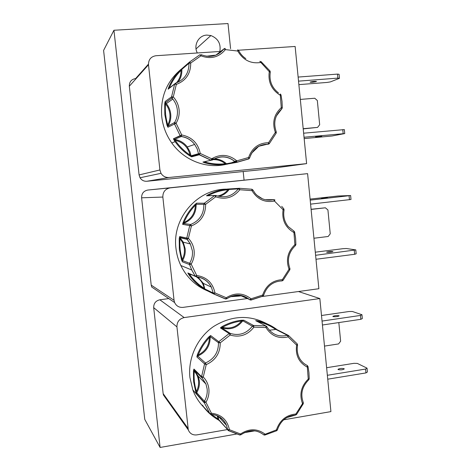 <?xml version="1.0" encoding="UTF-8"?>
<svg xmlns="http://www.w3.org/2000/svg" width="471" height="471" viewBox="0 0 471 471"><rect width="100%" height="100%" fill="white"/><g stroke="black" fill="none" stroke-linecap="round" stroke-linejoin="round"><path stroke-width="0.71" d="M294.575 231.997L293.668 232.374C285.279 227.369 281.752 219.816 283.083 209.719L283.748 208.777L281.699 206.345M280.969 95.012L280.021 95.113C271.514 89.684 267.934 81.866 269.277 71.663L270.013 70.962L261.087 61.642M307.922 366.35L307.045 366.991C298.779 362.387 295.305 355.087 296.618 345.096L297.242 343.907L288.582 335.54M181.947 260.934L182.248 259.433C184.014 256.077 184.714 252.515 184.344 248.753C183.908 244.997 182.471 241.694 180.034 238.832L179.21 238.75L179.692 236.554L188.412 238.367C191.673 241.847 193.575 245.968 194.129 250.737C194.594 255.512 193.605 259.98 191.167 264.137L189.513 264.555L182.407 261.835L181.453 259.609L182.248 259.433C180.199 252.733 179.463 245.868 180.034 238.832L179.692 236.554L180.075 237.714L187.081 239.345L188.412 238.367L191.426 225.921L182.648 224.349L183.213 222.206L183.99 222.495C191.285 219.103 195.076 213.351 195.359 205.238L196.601 203.172L204.337 203.225L205.627 204.326C205.639 214.723 200.905 221.923 191.426 225.921L190.678 224.473L183.519 223.49L182.648 224.349L183.99 222.495C186.699 215.989 190.49 210.237 195.359 205.238L194.729 204.732L196.601 203.172L196.154 204.308L205.627 204.326L215.694 196.825L214.664 195.542L206.504 195.812L208.153 194.758L209.507 195.671M167.476 126.475L167.776 124.915C169.566 121.577 170.272 117.991 169.89 114.153C169.448 110.326 167.994 106.911 165.515 103.914L164.691 103.914L165.156 101.471L171.55 96.861L173.281 96.92C176.59 100.588 178.521 104.85 179.086 109.719C179.557 114.594 178.562 119.092 176.089 123.214L167.929 127.247L166.981 125.174L167.776 124.915C165.698 118.038 164.944 111.038 165.515 103.914L165.156 101.471L165.545 102.672L173.281 96.92L176.325 84.397L174.676 84.021L168.147 89.196L168.748 87.27L169.519 87.482L170.785 86.97M196.142 392.849L196.448 391.401C198.191 388.027 198.886 384.495 198.521 380.803C198.097 377.124 196.678 373.915 194.276 371.189L193.446 371.03L193.952 369.07L201.517 376.594L203.248 377.006C206.457 380.303 208.329 384.289 208.877 388.958C209.33 393.644 208.353 398.083 205.945 402.269L204.284 402.505L196.613 393.874L195.648 391.495L196.448 391.401C194.429 384.878 193.705 378.142 194.276 371.189L193.952 369.07L194.329 370.2L201.906 377.777L203.248 377.006L206.221 364.636L204.567 363.918L196.872 356.936L197.408 354.581L198.185 354.951C205.385 351.337 209.13 345.531 209.412 337.524L210.649 335.552L220.234 342.823C220.24 353.056 215.571 360.327 206.221 364.636L205.462 363L197.732 356.058L196.872 356.936L198.185 354.951C200.864 348.434 204.602 342.629 209.412 337.524L208.783 336.942L210.649 335.552L210.213 336.688L218.479 342.741L220.234 342.823L230.172 335.04L229.13 333.574L220.422 327.934L222.029 326.615L222.495 327.321C230.019 329.2 236.377 327.104 241.57 321.028L243.825 320.215L253.516 325.473L253.951 327.127C247.605 335.146 239.68 337.784 230.172 335.04L230.354 333.444L221.605 327.81L220.422 327.934L222.495 327.321C228.535 323.971 234.894 321.876 241.57 321.028L241.34 320.245L243.825 320.215L242.8 320.816L253.951 327.127L265.98 327.545L265.838 325.908L255.665 320.645L257.39 320.833L257.431 321.558M219.839 51.474C221.087 43.791 218.108 38.481 210.896 35.543L206.834 35.095C198.568 35.301 193.187 45.375 197.32 52.97M332.726 251.514C330.177 251.473 328.134 251.697 326.609 252.173L326.792 252.268C329.335 252.309 331.372 252.091 332.92 251.614L332.726 251.514M327.516 197.673L321.375 198.315L327.516 197.673M315.576 136.861L321.758 136.231L315.576 136.861M310.248 82.031L310.089 82.178C311.702 82.366 313.763 82.166 316.282 81.565L316.453 81.412C314.828 81.224 312.756 81.43 310.248 82.031M338.937 315.729C336.376 315.452 334.345 315.676 332.85 316.4L333.044 316.589C335.593 316.871 337.625 316.647 339.138 315.917L338.937 315.729M344.06 368.669C341.487 368.198 339.467 368.428 337.995 369.358L338.196 369.617C340.757 370.088 342.782 369.865 344.266 368.934L344.06 368.669M226.645 189.142C197.484 188.9 171.974 218.214 175.954 248.264C176.619 254.316 178.244 260.063 180.835 265.514C187.252 278.373 197.055 287.186 210.237 291.949M208.153 194.758C214.346 191.55 220.87 189.642 227.723 189.036L239.386 188.294L239.81 189.742C233.375 197.632 225.338 199.992 215.694 196.825L215.912 195.453L214.664 195.542L204.337 203.225L203.872 204.42C203.914 214.099 199.521 220.787 190.678 224.473L189.772 225.374L186.681 238.479L190.361 243.972L192.392 250.831C192.822 255.27 191.903 259.415 189.642 263.277L191.167 264.137L196.707 275.476C206.745 277.089 212.827 282.906 214.959 292.927L213.916 294.063L204.879 289.559L203.655 288.823L204.173 288.293C203.213 283.518 200.617 279.703 196.389 276.842M181.388 69.043C166.811 81.171 160.258 97.014 161.736 116.573C162.842 126.252 166.192 135.059 171.791 142.99C184.102 160.546 206.657 169.136 226.392 164.285M168.748 87.27C171.521 80.688 175.406 74.924 180.405 69.979L189.436 62.119L190.72 63.032C190.737 73.6 185.939 80.718 176.325 84.397L175.601 83.149L174.676 84.021L171.55 96.861L172.798 99.087C175.371 102.301 176.89 105.94 177.349 109.996C177.791 114.524 176.86 118.698 174.57 122.531L176.089 123.214L181.712 134.959C191.897 137.002 198.079 143.16 200.246 153.428L199.209 154.788L191.673 156.837L189.507 155.689L190.019 155.059C188.029 147.111 183.084 142.195 175.177 140.323L173.458 138.751L181.712 134.959L181.376 136.472L180.205 135.86L174.435 123.82L174.57 122.531L168.053 126.01C170.249 122.342 171.132 118.351 170.714 114.023C170.272 110.143 168.812 106.67 166.351 103.596L164.891 102.478M213.887 55.325L215.17 55.219M215.041 55.437L215.877 55.119M267.086 323.86C249.365 314.534 231.514 315.429 213.54 326.538C197.343 337.648 187.817 358.084 189.907 377.507L192.845 389.97C195.33 396.558 198.986 402.316 203.819 407.244M257.39 320.833C263.937 322.176 269.936 324.713 275.382 328.452L276.524 329.235M275.382 328.452L275.199 329.129L277.348 329.794M113.935 30.256L160.105 447.45L144.756 419.355L103.596 50.421L113.935 30.256L228.005 23.55L230.578 48.643M254.734 430.859L244.331 432.684M236.46 434.062L160.105 447.45M243.183 171.526L244.06 180.081M151.215 285.12L151.703 287.022L174.623 302.541L174.052 300.298L151.215 285.12L141.606 197.802L162.848 197.055L174.052 300.298M162.848 197.055C162.801 191.956 165.244 188.895 170.178 187.876L307.598 173.64L147.829 190.049C143.637 190.908 141.565 193.499 141.606 197.802M139.086 174.924L140.028 177.761C141.647 180.263 143.926 181.429 146.864 181.264L264.514 169.372L306.615 163.631L169.054 177.479C165.598 177.673 162.919 176.289 161.017 173.328L159.91 169.96L139.086 174.924L129.331 86.211L148.495 64.768L159.91 169.96M148.447 64.127L135.619 78.557C131.38 79.299 129.284 81.848 129.331 86.211M168.789 298.59L159.846 299.791C155.701 300.775 153.652 303.389 153.693 307.645L163.149 393.603L163.455 395.01L165.633 398.066M174.623 302.541C176.342 306.062 179.157 307.675 183.072 307.375L247.375 298.543M262.094 296.524L318.873 288.723L307.598 173.64M148.495 64.768C148.447 59.587 150.92 56.579 155.919 55.731L220.663 51.421M306.615 163.631L295.134 46.464L238.42 50.238M153.693 307.645L176.937 326.892L188.294 429.888C189.86 433.65 192.71 435.316 196.831 434.886L227.416 429.576M283.713 419.802L330.919 411.607L319.838 298.555L184.173 317.578L159.846 299.791M176.937 326.892C176.896 321.87 179.304 318.761 184.173 317.578M298.467 291.525L319.838 298.555M315.988 259.262L354.651 254.287L356.164 253.804L355.793 249.895L315.599 255.294M315.293 252.185L342.929 248.688L346.326 248.511L355.793 249.895M310.583 204.131L351.001 199.48L350.624 195.536L310.195 200.134M310.089 199.098L337.872 196.013L350.624 195.536M311.101 209.424L325.384 207.799L327.928 209.972L330.236 233.787L328.169 236.495L313.927 238.238M325.384 207.799L311.09 209.265M304.03 137.244L344.737 133.576L332.108 135.984L304.16 138.592M344.737 133.576L344.354 129.596L303.63 133.199M298.532 81.142L337.878 78.121L339.479 78.31L330.371 81.901L326.974 82.449L298.873 84.633M339.479 78.31L339.096 74.3L337.495 74.1L298.131 77.067M300.321 99.422L314.758 98.239L317.336 100.529L319.674 124.715L317.589 127.394L303.189 128.695M303.212 128.889L317.589 127.394M321.499 315.505L348.958 311.519L352.355 311.49L361.958 314.716L360.468 315.429L322.046 321.069M322.429 325.002L360.839 319.314L362.323 318.59L361.958 314.716M338.826 322.576L340.627 341.181L338.584 343.924L324.495 346.097M327.739 379.184L365.943 372.92L367.404 371.996L367.039 368.151L365.573 369.058L327.357 375.287M326.615 367.716L353.933 363.329L357.324 363.412L367.039 368.151M354.651 254.287L354.274 250.36M349.458 199.757L349.082 195.801M343.159 133.605L342.782 129.607M337.878 78.121L337.495 74.1M360.468 315.429L360.839 319.314M365.943 372.92L365.573 369.058M231.561 162.772L236.625 160.676M219.804 417.924L221.959 418.743M249.436 299.444L241.293 295.888L240.063 295.912L238.403 295.117M240.133 295.953L238.868 296.112M203.655 288.823C197.826 285.12 192.886 280.41 188.836 274.687L187.858 272.956L195.188 276.177L196.707 275.476L196.407 276.724L195.218 276.183L191.762 270.007L189.513 264.555L189.642 263.277L182.536 260.61C184.703 256.919 185.58 252.951 185.168 248.706L183.213 242.141L180.075 237.714L179.416 237.396M258.856 146.251L257.666 146.946M257.99 147.017L257.101 147.935M225.156 164.45C218.314 165.239 211.52 164.685 204.773 162.789L202.936 162.071L210.955 160.264L211.697 158.774C220.516 153.705 228.888 154.4 236.825 160.858L236.707 162.389L225.156 164.45L225.226 163.72C221.547 160.658 217.196 159.316 212.185 159.687M174.476 140.77L173.458 138.751L174.5 139.422L181.376 136.472C186.834 137.326 191.267 139.981 194.658 144.438L197.161 148.83L198.503 153.705L190.996 155.801L191.673 156.837L190.019 155.059C184.179 151.12 179.233 146.21 175.177 140.323L174.476 140.77L175.094 141.653L171.791 142.99M211.538 414.362L218.061 419.019L217.543 419.455C211.791 416.023 206.916 411.566 202.924 406.079L209.878 413.721L211.397 413.214C221.293 414.409 227.293 419.902 229.389 429.682L227.646 429.611L219.033 419.891L219.686 420.838L218.685 420.132L217.054 415.71M218.709 420.173L217.578 419.473M182.407 261.835L182.271 260.475L182.407 261.835M188.153 273.604L188.771 273.745L187.858 272.956L195.43 276.465M188.106 273.304L188.853 274.693L189.536 274.328L188.106 273.28M204.879 289.559L204.173 288.293C198.415 284.631 193.54 279.98 189.536 274.328L192.645 275.058M224.897 298.702L225.668 298.932L226.251 297.743L214.959 292.927L213.216 293.027L205.15 289.1L205.815 290.089L203.713 288.817C197.867 285.12 192.91 280.41 188.853 274.693M225.491 298.997L213.916 294.063L205.503 289.877L204.85 289.082L203.342 283.395L197.808 276.913M230.184 296.724L238.826 296.118L238.909 295.505L231.779 296.1M241.293 295.888L239.922 295.688L241.293 295.888M225.521 299.003L226.716 298.779L226.251 297.743C234.947 292.403 243.207 292.756 251.025 298.808L251.049 299.945L250.713 299.998M262.7 296.165L262.647 295.034C266.05 285.397 272.621 280.274 282.359 279.668L282.983 280.451M289.848 269.777L289.023 269.241C285.744 259.78 287.699 251.602 294.887 244.702L295.894 244.643L295.305 245.75M265.22 199.716L273.722 199.639L274.905 199.898L274.463 201.052C264.79 202.824 257.307 199.357 252.003 190.655L251.891 189.23L239.386 188.294L238.302 188.889L239.81 189.742L252.003 190.655L252.88 189.978M229.136 188.936L228.9 189.336L230.219 188.877L229.177 189.448L238.302 188.889C232.356 196.236 224.903 198.432 215.959 195.471M227.723 189.036L227.94 189.731L229.177 189.448C226.622 192.945 223.278 195.282 219.15 196.448M207.052 195.394L208.612 195.383C214.735 192.215 221.176 190.331 227.94 189.731C225.356 193.004 221.906 195.106 217.596 196.048M214.752 195.494L207.676 195.724M195.777 203.772L196.154 204.308C196.201 213.569 191.991 219.963 183.519 223.49L182.777 223.495M167.929 127.247L167.8 125.94L167.929 127.247M173.77 139.581L174.464 139.463L173.505 138.821L180.258 135.936L181.294 136.566C186.775 137.379 191.232 140.005 194.658 144.438L187.305 146.94C184.02 142.701 179.751 140.193 174.5 139.422L174.464 139.463C179.716 140.211 184.002 142.707 187.305 146.94L189.96 151.786L190.885 155.118L190.737 156.419M203.566 162.383L204.137 162.101L202.936 162.071L205.097 162.071L204.773 162.789M226.569 164.261L225.226 163.72C218.467 164.497 211.762 163.949 205.097 162.071L206.675 161.229M248.276 159.033L248.888 158.78L248.606 157.497L236.825 160.858L235.541 162.018L226.498 163.737L227.634 164.091L225.209 164.397C218.361 165.191 211.567 164.65 204.814 162.76L203.519 162.171M227.116 164.108L226.486 163.737C222.277 159.987 217.39 158.409 211.838 158.998M251.738 153.069L257.072 147.971L256.83 147.517M251.785 152.993L258.243 146.705M249.618 157.997L248.606 157.497C252.05 147.847 258.709 142.913 268.588 142.689L269.153 143.785M276.165 133.181L275.341 132.369C272.008 122.631 273.987 114.4 281.269 107.682L282.3 107.853M260.834 61.477L260.534 62.513C250.725 63.921 243.13 60.094 237.749 51.033L237.661 49.832M224.243 48.943L224.979 48.372L225.385 49.614C218.862 57.368 210.714 59.434 200.929 55.819L199.91 54.724L189.436 62.119L188.965 63.308L190.72 63.032L200.929 55.819L201.17 54.689L200.546 55.213M215.394 55.313L215.989 55.083M206.445 56.22L213.84 55.325L214.034 55.749M181.459 68.978L181.535 69.455L182.277 68.236L181.83 69.378L188.965 63.308C189.018 73.123 184.579 79.734 175.642 83.131M180.405 69.979L181.035 70.403L181.83 69.378C182.089 74.218 180.787 78.516 177.92 82.272M168.3 88.495L169.519 87.482C172.262 80.977 176.101 75.283 181.035 70.403C181.111 75.06 179.569 79.216 176.407 82.878M174.782 83.791L169.007 88.365M288.128 335.299L277.472 329.877L276.353 329.676L287.375 335.299L288.54 335.511L288.122 336.9C278.585 339.026 271.202 335.905 265.98 327.545L266.827 326.615L265.838 325.908L253.516 325.473L252.444 326.103C246.557 333.586 239.191 336.035 230.354 333.444L229.13 333.574L218.938 341.552L218.479 342.741C218.52 352.267 214.181 359.02 205.462 363L204.567 363.918L201.511 376.941L205.951 384L207.134 388.881C207.558 393.232 206.651 397.347 204.42 401.239L205.945 402.269L211.397 413.214L210.937 414.321L209.878 413.721L204.514 403.117L204.42 401.239L196.743 392.667L196.613 393.874L196.743 392.667C198.88 388.946 199.745 385.001 199.345 380.839L198.203 376.164L193.658 369.753M211.085 414.333C218.42 415.051 223.566 418.743 226.522 425.413C223.713 418.766 218.591 415.045 211.143 414.25L209.948 413.768L204.514 403.117L192.845 389.97M202.259 405.101L202.565 405.296M202.924 406.079L203.219 406.055M202.501 405.225L202.966 406.102C206.975 411.589 211.868 416.046 217.637 419.473L219.303 420.55L218.732 419.808L218.079 416.187M239.639 434.898L240.01 434.986L240.522 433.985L229.389 429.682L228.57 430.629L228.205 430.459M240.952 434.757L240.522 433.985C249.1 428.392 257.243 428.416 264.949 434.068L264.755 435.057M276.654 430.753L276.418 429.899C279.774 420.279 286.262 414.98 295.87 414.003L296.506 414.551M303.265 403.777L302.453 403.476C299.22 394.292 301.152 386.161 308.246 379.084L309.223 378.802M269.341 330.224L276.171 329.417L277.372 329.806M256.23 320.651L256.648 321.151L255.665 320.645L256.383 321.016M242.748 320.156L242.8 320.816C237.149 327.975 230.084 330.306 221.605 327.81L220.952 327.345M209.819 336.017L210.213 336.688C210.249 345.814 206.092 352.267 197.732 356.058L196.99 355.935M180.835 265.514L191.762 270.007L195.188 276.177L196.407 276.724C203.195 277.631 208.17 281.075 211.338 287.069L213.357 293.474L214.058 294.039L225.668 298.932L226.769 298.673C234.982 293.639 242.659 294.004 249.807 299.768L250.884 300.074M196.342 276.813L195.265 276.189M251.025 298.808L249.807 299.768L251.049 299.945L262.924 296.065L263.636 295.276L262.647 295.034L251.025 298.808M263.636 295.264L263.636 295.276C266.786 286.156 272.945 281.352 282.105 280.875L281.899 280.987M289.865 268.523L289.023 269.241L282.359 279.668L282.105 280.875L283.053 280.375L289.865 269.736L289.936 268.588M283.813 208.853L284.066 209.972C283.018 216.254 284.407 221.788 288.228 226.58L293.845 231.025L294.887 244.702L295.405 245.609C288.652 252.126 286.821 259.774 289.918 268.552M284.066 209.972L283.083 209.719L274.463 201.052L273.722 199.639C266.48 201.176 260.304 199.121 255.194 193.469L252.933 190.013M200.246 153.428L198.503 153.705L199.209 154.788L210.955 160.264L212.197 160.099L211.697 158.774L200.246 153.428M212.233 160.069C220.41 155.342 228.17 155.995 235.518 162.024L236.707 162.389L248.782 158.939M276.212 131.921L275.341 132.369L268.588 142.689L268.146 144.256L269.253 143.761M280.221 93.994L281.269 107.682L281.811 108.836L276.371 115.96M270.283 72.21L269.277 71.663L259.809 61.295M215.842 55.142L223.878 48.931L225.385 49.614L237.749 51.033L238.709 50.597C240.41 53.912 242.777 56.585 245.803 58.604M277.384 429.893L276.418 429.899L263.63 434.821M303.253 402.505L295.87 414.003L295.664 415.004L286.709 417.63M303.289 402.54L303.289 402.54C300.257 394.133 302.07 386.556 308.729 379.803L308.646 379.873M308.246 379.084L308.729 379.803L309.223 378.861L308.952 372.602L307.999 366.438L307.198 365.419L308.246 379.084M297.578 345.131L296.618 345.096L288.122 336.9L287.375 335.299C278.867 337.271 272.156 334.622 267.234 327.351L266.874 326.721M181.453 259.609L179.333 249.306L179.21 238.75M183.213 222.206C185.957 215.618 189.795 209.789 194.729 204.732M256.925 195.288L262.223 198.674M166.981 125.174L164.826 114.636L164.691 103.914M201.17 54.689C210.266 58.092 217.832 56.173 223.878 48.931L225.097 48.372M195.648 391.495L193.563 381.428L193.446 371.03M197.408 354.581C200.122 347.987 203.908 342.105 208.783 336.942M222.029 326.615C228.141 323.224 234.582 321.098 241.34 320.245M170.178 187.876L147.829 190.049M146.864 181.264L169.054 177.479M187.929 428.233L163.149 393.603M262.794 296.206L250.99 300.056M267.699 144.132L258.879 146.24M189.507 155.689C183.896 151.915 179.092 147.235 175.094 141.653C179.098 147.235 183.914 151.909 189.53 155.677L191.497 156.725L191.267 156.46L198.786 154.394L211.043 160.205L212.25 159.957C220.51 155.218 228.27 155.901 235.541 162.018L236.825 162.254L248.888 158.78L249.636 157.938C252.839 148.842 259.05 144.244 268.27 144.155L269.324 143.614L276.171 133.181M239.745 435.01L228.429 430.653M293.928 231.073L294.646 232.026L295.617 238.302L295.894 244.655M251.938 189.242L252.915 189.984M249.601 158.003L248.823 158.921M256.389 147.847L253.127 151.067M209.065 56.408L213.104 55.978M228.329 430.606L227.728 429.929L226.522 425.413L218.379 416.34M264.79 435.086L263.66 434.845M297.325 344.024L297.566 345.178C296.695 350.23 297.484 354.816 299.939 358.943C301.77 361.828 304.189 363.989 307.198 365.419M257.584 321.64C263.99 322.971 269.859 325.467 275.199 329.129M196.301 276.83C203.072 277.666 208.082 281.081 211.338 287.069L203.342 283.395M189.401 273.633L189.03 273.645M226.781 298.732C234.841 293.78 242.483 294.122 249.712 299.762M240.169 295.588L239.733 295.211M227.093 164.108L226.498 163.737C222.288 160.028 217.414 158.462 211.862 159.045M250.442 155.618C254.116 148.071 260.016 144.279 268.146 144.256M276.224 133.058L276.277 131.915C273.121 122.801 274.97 115.107 281.811 108.836L282.306 107.824L282.017 101.371L281.034 94.971L280.357 94.076M190.361 243.972L186.834 238.991L179.834 237.378L183.213 242.141L190.361 243.972M172.798 99.087L171.891 98.039L165.486 102.601L166.351 103.596L172.798 99.087M205.951 384L202.03 377.819L194.028 369.747L198.203 376.164L205.951 384M196.042 48.902L210.896 35.543M161.017 173.328L140.028 177.761M188.294 429.888L163.455 395.01M240.569 295.87L230.29 296.677M219.286 420.532L228.57 430.629L240.01 434.986L240.993 434.727C249.159 429.411 256.766 429.464 263.813 434.886L264.985 435.004L276.677 430.741L277.36 429.988C280.457 420.856 286.556 415.864 295.664 415.004L296.512 414.545L303.242 403.812L303.33 402.617M240.54 295.865L239.692 295.211M204.473 161.724L203.554 162.177M270.024 70.98L270.301 72.122C269.065 80.724 271.791 87.653 278.467 92.905M238.102 50.02L238.703 50.585M266.88 326.709L267.234 327.351"/></g></svg>
